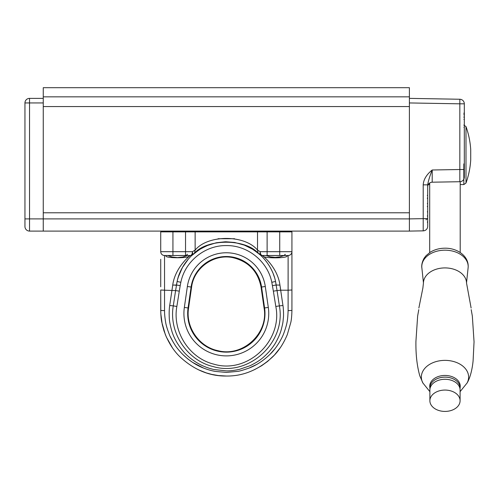 <?xml version="1.0" encoding="UTF-8"?>
<svg xmlns="http://www.w3.org/2000/svg" width="499" height="499" viewBox="0 0 499 499"><rect width="100%" height="100%" fill="white"/><g stroke="black" fill="none" stroke-linecap="round" stroke-linejoin="round"><path stroke-width="0.75" d="M43.257 96.843L43.257 87.687L409.398 87.687L409.398 96.843L43.257 96.843L43.257 106.555L409.398 106.555L43.257 106.555L43.257 218.893L43.257 102.944L24.95 102.944A4.578 4.578 0 0 1 29.528 98.372A4.578 4.578 0 0 0 24.95 102.944L24.95 226.521A4.578 4.578 0 0 0 29.528 231.093L43.257 231.093L43.257 218.893L24.95 218.893M409.398 96.843L409.398 212.786L43.257 212.786L409.398 212.786L409.398 218.893L409.398 102.944L459.829 103.823L459.829 99.251L409.398 98.372L459.829 99.251A4.578 4.578 0 0 1 464.32 103.823L464.32 177.139A4.578 4.578 -39.5 0 1 459.829 181.717L459.829 169.51L432.203 169.997C426.533 174.556 423.539 179.509 423.208 184.861L423.208 218.649L409.398 218.893L409.398 231.093L423.208 230.856L423.208 218.649L427.705 218.649L427.705 184.861L423.208 184.861M465.991 154.815L465.991 183.046A83.907 83.907 0 0 0 470.719 160.004L470.719 149.631A83.907 83.907 0 0 0 465.991 126.584L465.991 154.815M464.32 120.265L464.32 112.668M464.32 110.21L464.32 106.992M463.902 127.357L464.32 127.357L464.32 130.956L464.32 103.823A4.578 4.578 0 0 0 459.829 99.251M464.32 176.814L464.32 176.478M464.32 176.353L464.32 175.891M464.32 175.268L464.32 164.383M464.32 117.39L464.32 116.479L464.32 117.39L464.32 116.479L464.32 117.39L463.902 116.934L464.32 117.39L464.32 116.479L464.32 117.277M464.32 124.694L464.32 124.332L464.32 124.694M464.32 120.303L464.32 124.37M427.705 185.884L427.705 184.861C428.267 181.075 429.77 176.122 432.203 169.997L432.203 182.197L459.829 181.717A4.578 4.578 155 0 0 464.32 177.139A4.578 4.578 155 0 1 459.829 181.717L432.203 182.197A4.578 4.578 -21.4 0 0 427.705 186.776A4.578 4.578 110.7 0 1 427.705 186.763L427.705 186.601A4.578 4.578 110.7 0 1 427.712 186.564L427.705 186.769A4.578 4.578 106.1 0 1 427.899 185.478L427.705 186.769A4.578 4.578 -54.3 0 1 427.712 186.707A4.578 4.578 -54.3 0 0 427.705 186.769L427.705 186.763M427.705 222.149L427.705 222.498L427.287 222.036L427.705 222.498L427.705 226.278A4.578 4.578 -66.8 0 1 423.208 230.856A4.578 4.578 110.7 0 0 427.705 226.278L427.705 218.649M427.705 219.909L427.705 220.346L427.705 219.909M427.705 221.487L427.705 221.918M427.974 185.235L427.849 185.659M427.911 185.428A4.578 4.578 110.7 0 1 428.192 184.724M427.705 184.861L427.705 185.896M427.705 221.2L427.705 220.776M427.705 190.88L427.705 197.436L427.705 195.808L427.287 195.39M427.705 210.204L427.705 208.183M427.705 207.883L427.705 207.522L427.705 207.883M427.705 206.112L427.705 207.172M427.705 214.271L427.705 203.536M427.325 203.542L427.705 203.991L427.705 198.49L427.705 199.014L427.287 198.072L427.705 198.521M427.705 197.436L427.705 195.196M426.183 219.909L426.183 218.649M464.32 114.065L464.32 110.572M464.32 116.329L464.32 115.718M464.32 118.75L464.32 122.766C464.32 129.403 464.32 129.403 464.32 122.766L464.32 123.141M464.32 123.409L464.32 124.332M463.902 119.436L464.32 118.974M464.014 115.013L464.32 114.695M463.902 117.234L464.32 117.677M464.32 111.308L464.32 111.714L464.32 111.308M464.32 112.337L464.32 113.261L464.32 112.337M427.705 199.014L427.705 197.804M427.705 195.128L427.705 195.851M427.705 219.354L427.705 211.875M427.705 208.233L427.705 207.278L427.705 208.233M427.705 216.391L427.287 215.936L427.705 216.391M464.263 114.496L463.908 114.496M24.95 219.728L24.95 220.907M24.95 221.612L24.95 222.716M24.95 223.24L24.95 224.962M24.95 225.049L24.95 225.38M24.95 225.442L24.95 225.991M24.95 226.016L24.95 226.521A4.578 4.578 0 0 0 29.528 231.093L29.528 98.372L43.257 98.372M409.398 231.093L43.257 231.093L43.257 218.893L409.398 218.893M258.095 250.442L260.147 251.658M259.848 254.552A3.35 2.875 -159.1 0 1 259.829 254.54L258.114 253.08C245.152 238.603 207.509 238.603 194.541 253.08C207.509 238.603 245.152 238.603 258.114 253.08L257.521 250.124C244.797 234.549 207.858 234.549 195.134 250.124L194.541 253.08L192.826 254.54C192.446 254.715 180.127 265.574 177.12 281.48L175.598 290.58L164.545 290.206L164.545 255.507A3.811 3.811 0 0 1 160.728 251.689L160.728 231.86L161.489 231.093M291.167 231.093L291.927 231.86L160.728 231.86M192.814 254.552L192.452 251.689L195.134 250.124L195.134 231.86L194.535 231.093M291.927 231.86L291.927 310.428C291.796 315.761 291.428 319.74 290.83 322.36L287.324 334.573C283.463 343.755 278.592 351.165 272.716 356.81C258.619 369.865 243.156 376.271 226.328 376.028C209.499 376.265 194.036 369.865 179.939 356.816C174.07 351.171 169.198 343.755 165.337 334.573L161.832 322.36C161.227 319.74 160.859 315.761 160.728 310.428L160.728 290.006L160.803 313.559L162.25 324.462L163.984 330.831L166.379 337.081L172.423 347.809M291.927 289.645L291.927 284.655M291.927 283.008L291.927 267.108M291.927 266.822L291.927 257.783M291.927 256.954L291.927 251.689A3.811 3.811 0 0 1 288.116 255.507L286.507 255.507M160.728 286.782L160.728 259.305M160.728 262.312L160.728 286.432M198.115 369.647L206.249 372.884L211.732 374.387L218.306 375.535L226.328 376.028M254.546 369.647L261.644 365.717L267.576 361.451L274.4 355.063L280.232 347.809M166.155 255.507L164.545 255.507A3.811 3.811 0 0 1 160.728 251.689A3.811 3.811 0 0 0 164.545 255.507L190.294 255.507C189.657 255.781 174.956 267.732 172.729 285.11L169.704 305.507C169.192 308.638 169.042 312.686 169.261 317.657C169.317 320.676 170.109 324.961 171.65 330.5C173.652 337.555 177.538 344.516 183.308 351.39C188.273 357.446 196.687 363.104 202.288 365.592C205.968 367.258 209.829 368.568 213.878 369.516L226.328 370.888C229.746 370.982 234.131 370.47 239.489 369.354L250.367 365.592C258.769 361.351 262.611 358.65 269.354 351.39C272.404 347.784 274.643 344.628 276.078 341.921C278.554 337.399 280.288 333.282 281.286 329.565C283.301 321.499 282.846 322.585 283.401 317.613C283.825 314.227 283.201 306.161 282.952 305.507L279.933 285.11L280.744 290.206L277.057 290.58L279.378 305.887L282.952 305.507M172.935 255.507L172.935 251.689L160.728 251.689A3.811 3.811 0 0 0 164.545 255.507L166.448 255.507C161.57 258.488 193.444 258.488 188.572 255.507L188.934 255.569M166.086 255.569L166.448 255.507M188.572 255.507L190.294 255.507A3.35 2.875 159.1 0 1 190.294 255.507A3.811 2.164 -90 0 0 192.452 251.689L185.534 251.689L185.534 231.093M291.927 290.006L288.116 290.206L288.116 310.627C287.73 319.416 287.53 323.034 283.775 333.369C281.679 339.214 275.648 349.157 270.021 354.315C263.497 360.646 256.517 365.231 249.07 368.075C242.614 370.295 238.784 371.393 237.574 371.381L226.328 372.416L215.088 371.381C211.196 370.645 207.359 369.541 203.586 368.075C196.257 365.28 189.277 360.696 182.64 354.315C179.141 350.654 176.609 347.578 175.043 345.077C172.055 340.306 170.184 336.85 169.429 334.71C167.315 329.303 166.048 325.117 165.624 322.148C164.863 317.682 164.502 313.84 164.545 310.627L164.545 290.206L160.728 290.006M274.862 348.863L270.021 354.315M256.523 364.532L249.07 368.075M203.58 368.075L192.595 362.393L187.805 358.937L182.74 354.415M173.434 342.557L170.072 336.183M275.529 281.442L276.197 285.01L279.933 285.11C277.706 267.732 263.004 255.781 262.368 255.507A3.35 2.875 -159.1 0 1 262.343 255.507M263.347 255.569L263.697 255.507C258.875 258.594 291.422 258.594 286.601 255.507L286.95 255.569M275.535 281.48L271.805 282.284L273.371 291.154L277.057 290.58L275.535 281.48C272.535 265.574 260.21 254.715 259.829 254.54L262.368 255.507A3.811 2.164 90 0 1 260.684 254.078A3.811 2.164 90 0 1 260.204 251.689A3.811 2.164 90 0 0 262.368 255.507L288.116 255.507L288.116 290.206L280.744 290.206M172.729 285.11L176.459 285.01L177.12 281.48L180.85 282.284C184.967 261.445 204.889 245.296 226.134 245.589C247.51 245.109 267.67 261.308 271.805 282.284C267.67 261.308 247.51 245.109 226.134 245.589C204.889 245.296 184.967 261.445 180.85 282.284L180.195 285.64L176.459 285.01L175.218 285.278M190.98 255.438A3.35 2.875 159.1 0 0 191.635 255.257M191.653 255.251A3.35 2.875 159.1 0 0 192.277 254.945A3.35 2.875 159.1 0 1 191.653 255.251M169.704 305.507L173.278 305.887C168.631 332.777 187.244 360.602 213.298 366.609C248.521 377.069 286.407 342.701 279.378 305.887L275.804 306.461C282.889 340.586 247.722 374.362 213.928 364.183C189.115 358.182 172.261 331.448 176.852 306.461A126.459 5.77 98.4 0 0 179.284 291.154L180.195 285.64M176.852 306.461L173.278 305.887L175.598 290.58L179.284 291.154M177.65 279.284L178.792 275.548M179.26 274.257L179.734 273.059M180.189 271.974L180.912 270.396M181.617 268.973L182.921 266.616M182.94 266.585L183.301 265.986M183.813 265.162L185.884 262.143M187.038 260.64L188.004 259.474M190.013 257.253L190.381 256.873M191.572 255.282A3.35 2.875 159.1 0 1 190.967 255.444L192.826 254.54L191.61 255.663M261.046 255.27L260.977 255.245A3.35 2.875 -159.1 0 1 260.384 254.945A3.35 2.875 -159.1 0 0 260.989 255.245A3.811 3.811 0 0 0 261.726 255.451L261.058 255.276M259.867 254.571L262.019 256.611M262.68 257.291L262.992 257.615M263.004 257.627L263.566 258.239M263.784 258.482L264.146 258.887M266.578 261.875L266.853 262.243M268.942 265.318L269.373 266.011M271.038 268.973L271.425 269.741M271.444 269.778L271.824 270.564M271.893 270.701L272.136 271.231M272.473 271.992L272.728 272.585M273.271 273.926L273.39 274.238M275.105 279.64L275.248 280.213M190.294 255.507A3.811 3.811 0 0 0 190.974 255.444A3.811 3.811 0 0 1 190.73 255.482L190.974 255.444A3.811 3.811 0 0 0 192.826 254.54L194.541 253.08L195.134 250.124M274.425 277.232L273.464 274.438M271.437 269.759L269.965 267.009L271.437 269.759M266.616 261.931L265.805 260.871L266.616 261.931M262.929 257.553L262.63 257.241L262.929 257.553M261.071 255.681L260.572 255.214L261.071 255.681M258.126 231.093L257.521 231.86L257.521 250.124L258.114 253.08L260.31 254.97L253.136 249.506L244.485 245.165L234.63 242.464L225.91 241.778L215.986 242.851L206.904 245.676L199.519 249.506L191.616 255.656M186.058 261.906L188.354 259.068L182.391 267.539L178.237 277.226M179.191 274.438L182.74 266.928M183.682 265.362L185.21 263.067M193.294 254.128L200.717 248.776L208.17 245.165L216.66 242.714L225.286 241.784L234.63 242.464L243.849 244.922L251.939 248.776L258.363 253.286M267.121 231.093L267.121 251.689L260.204 251.689L259.829 254.54A3.811 3.811 0 0 0 262.368 255.507L262.031 255.488M261.987 255.488L261.726 255.451A3.811 3.811 0 0 0 262.368 255.507M234.592 238.722L218.063 238.722L234.592 238.722M167.726 255.507L172.224 257.029L177.463 257.615L182.79 257.029L187.293 255.507M266.086 255.507L270.358 256.866L275.149 257.372L279.852 256.885L284.212 255.507M429.957 388.883A15.101 10.679 0 0 1 429.882 387.804A15.101 10.679 0 0 1 444.983 377.125A15.101 10.679 0 0 1 460.09 387.804A15.101 10.679 0 0 1 460.009 388.883M429.882 400.741L429.882 389.962A15.101 10.679 0 0 1 444.983 379.284A15.101 10.679 0 0 1 460.09 389.962L460.09 400.741A15.101 10.679 180 0 0 444.983 390.062A15.101 10.679 180 0 0 429.882 400.741A15.101 10.679 180 0 0 442.825 411.313A15.101 10.679 180 0 0 459.473 403.766A15.101 10.679 180 0 0 460.09 400.741M418.773 309.654L417.638 316.073L415.923 341.422C415.723 354.421 417.008 365.886 419.784 375.809L423.009 383.226A23.634 16.71 0 0 1 422.884 382.989A23.634 16.71 0 0 1 421.967 380.868A23.634 16.71 0 0 1 442.289 360.478A23.634 16.71 0 0 1 468.617 377.082A23.634 16.71 0 0 1 467.089 382.989A23.634 16.71 0 0 1 466.958 383.226C469.777 378.735 472.216 370.27 473.102 360.702L474.05 341.815L472.335 316.073L471.199 309.654M429.882 387.754A15.257 10.785 0 0 1 429.733 386.232A15.257 10.785 0 0 1 444.983 375.448A15.257 10.785 0 0 1 460.24 386.232A15.257 10.785 0 0 1 460.09 387.754M460.203 181.692L460.203 252.525M460.203 184.568L463.833 184.568L463.833 163.89M464.32 103.823L459.829 103.823L459.829 169.51L464.32 169.51M423.208 230.856A4.578 4.578 -66.8 0 0 427.705 226.278M427.287 218.649L427.287 219.261M24.95 226.521A4.578 4.578 0 0 0 29.528 231.093M279.727 231.093L279.727 251.689L291.927 251.689A3.811 3.811 0 0 1 288.116 255.507M267.121 255.507L267.121 251.689L279.727 251.689L279.727 255.507M185.534 255.507L185.534 251.689L172.935 251.689L172.935 231.093M273.371 291.154L275.804 306.461M187.368 286.495A39.365 39.365 0 0 1 265.287 286.495L268.306 307.421A42.415 42.415 0 0 1 226.328 355.893A42.415 42.415 0 0 1 184.349 307.421L187.368 286.495L191.092 287.031L188.073 307.958A38.654 38.654 0 0 0 226.328 352.132A38.654 38.654 0 0 0 264.589 307.958L261.57 287.031L261.058 287.106C257.914 271.269 248.496 261.445 232.802 257.634C213.94 253.554 193.837 267.932 191.597 287.106L191.092 287.031A35.604 35.604 0 0 1 261.57 287.031L265.287 286.495M160.728 310.428L164.545 310.627M288.116 310.627L291.927 310.428M160.728 251.689A3.811 3.811 0 0 0 164.545 255.507M272.46 285.64L276.197 285.01M191.597 287.106L188.578 308.033L184.349 307.421M188.578 308.033C185.391 327.051 199.001 346.842 217.901 350.672C242.763 357.371 268.78 333.351 264.077 308.033L268.306 307.421M429.97 388.833A15.089 10.666 0 0 1 430.512 384.785A15.089 10.666 0 0 1 447.859 377.331A15.089 10.666 0 0 1 460.003 388.833M442.975 379.377A13.579 9.6 0 0 1 446.998 379.377M423.445 283.045A21.544 15.232 0 0 1 423.445 283.02A21.544 15.232 0 0 1 423.445 282.877L421.917 268.331A23.204 16.405 0 0 1 444.983 250.18A23.204 16.405 0 0 1 468.187 266.585A23.204 16.405 0 0 1 468.056 268.331L466.521 282.877A21.544 15.232 0 0 1 466.528 283.02A21.544 15.232 0 0 1 466.528 283.145M423.445 282.877A21.544 15.232 0 0 1 444.983 267.913A21.544 15.232 0 0 1 466.521 282.877M429.689 184.568L428.279 184.568M463.833 125.068L465.991 126.584M463.833 184.568L465.991 183.046M464.32 127.357L464.32 127.8M464.32 128.399L464.32 130.794M427.705 193.431L427.705 193.101M464.32 112.992L464.32 113.909L463.902 113.448L464.32 113.909L464.32 112.992M464.32 110.017L464.32 110.354M464.32 112.73L463.902 113.167L464.32 112.73M464.32 114.552L464.32 113.841M427.705 203.667L427.705 204.029M427.705 203.991L427.705 203.436M427.705 211.738L427.705 211.383M427.325 211.869L427.705 211.414L427.705 211.969L427.705 211.414M427.705 206.836L427.287 206.374L427.705 206.836M464.32 119.91L464.32 120.533M191.179 255.401A3.811 3.811 0 0 0 191.616 255.27M264.077 308.033L261.058 287.106M429.882 384.71L429.882 387.804M460.09 384.71L460.09 387.804M467.089 382.989L460.09 391.653M429.882 391.653L422.884 382.989M418.854 308.033L422.878 288.035L423.445 283.02M466.528 283.02L471.118 308.033M421.917 268.331C421.911 268.188 420.763 264.264 424.156 258.145L426.084 255.65L430.219 252.238C434.56 249.569 439.482 248.228 444.983 248.196C457.396 247.966 469.659 256.399 468.056 268.331M429.689 252.581L429.689 183.002M285.066 254.284C285.434 254.471 285.029 254.877 283.844 255.507M187.424 254.284L186.208 255.507"/></g></svg>
